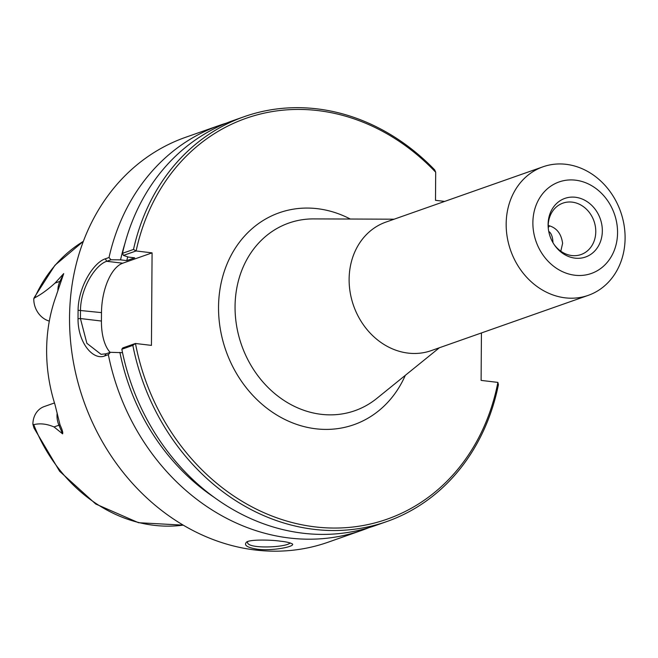 <?xml version="1.0" encoding="UTF-8"?>
<svg xmlns="http://www.w3.org/2000/svg" width="658" height="658" viewBox="0 0 658 658"><rect width="100%" height="100%" fill="white"/><g stroke="black" fill="none" stroke-linecap="round" stroke-linejoin="round"><path stroke-width="0.99" d="M543.006 166.795L385.958 222.075A68.144 58.307 70.6 0 0 350.204 292.621A68.144 58.307 70.6 0 0 408.116 353.107A68.144 58.307 70.6 0 0 431.212 350.632L588.26 295.352A68.144 58.307 70.6 0 0 620.626 211.72A68.144 58.307 70.6 0 0 543.006 166.795A68.144 58.307 70.6 0 0 507.252 237.341A68.144 58.307 70.6 0 0 565.164 297.835A68.144 58.307 70.6 0 0 588.26 295.352M136.042 250.969L136.116 250.969A212.476 181.797 -109.4 0 1 435.695 172.215L434.667 169.863A214.623 183.631 70.6 0 0 244.274 116.655A214.623 183.631 70.6 0 0 133.508 249.44L122.503 253.314L123.424 255.419L136.042 250.969L133.508 249.44M136.116 250.969L152.08 252.869L151.439 345.384L135.392 343.484L122.775 347.926L121.829 349.25L132.842 345.376L135.392 343.484M132.842 345.376A214.623 183.631 70.6 0 0 386.789 521.555A214.623 183.631 70.6 0 0 498.41 384.691L497.884 382.397A212.476 181.797 -109.4 0 1 317.041 527.107A212.476 181.797 -109.4 0 1 135.466 343.484M497.884 382.397L481.105 380.398L481.434 332.956M444.676 201.414L435.497 200.32L435.695 172.215M548.213 225.48C556.446 227.536 561.249 233.491 562.615 243.345L560.797 251.191M548.254 227.972A27.258 23.318 -109.4 0 1 562.935 203.125A27.258 23.318 -109.4 0 1 593.985 221.096A27.258 23.318 -109.4 0 1 581.039 254.547A27.258 23.318 -109.4 0 1 571.802 255.543A27.258 23.318 -109.4 0 1 554.028 244.381M575.002 258.142A31.074 26.583 -109.4 0 1 554.365 244.891A31.074 26.583 -109.4 0 1 548.196 227.364A31.074 26.583 -109.4 0 1 573.718 197.12A31.074 26.583 -109.4 0 1 602.325 229.971A31.074 26.583 -109.4 0 1 575.002 258.142M574.886 275.233A48.519 41.512 70.6 0 0 612.047 208.298A48.519 41.512 70.6 0 0 538.713 199.58A48.519 41.512 70.6 0 0 574.886 275.233M122.528 352.68L110.338 352.301L106.078 353.807L101.044 354.325L86.881 343.32L80.424 318.538L80.482 310.124C80.72 287.719 95.566 264.763 106.728 261.292L110.988 259.795L120.546 259.852L126.797 260.593L134.651 257.829L128.4 257.089L123.424 255.419M214.039 497.251A204.416 174.905 -109.4 0 1 119.896 352.367M152.08 252.869L122.742 263.2A42.926 20.48 -83.2 0 0 101.488 312.624L101.422 321.038A42.926 20.48 -83.2 0 0 110.157 352.367M110.988 259.795L109.022 257.517L105.346 258.808C93.675 262.435 78.318 286.641 78.08 310.263L78.022 318.743C77.891 342.654 92.984 360.592 104.671 355.953L108.34 354.662L110.338 352.301M120.546 259.852A204.416 174.905 -109.4 0 1 124.831 243.805M109.022 257.517A214.623 183.631 -109.4 0 1 219.649 125.324A214.623 183.631 -109.4 0 1 226.508 123.087M290.145 542.891C286.847 547.497 246.133 549.389 247.564 542.003L247.581 541.797M34.635 297.835A152.804 130.736 -109.4 0 1 83.344 241.363L54.943 265.256L34.257 297.506L33.78 298.765L34.635 297.835C40.993 294.562 47.787 289.643 55.033 283.088L63.711 273.605L55.741 297.038A155.617 133.146 70.6 0 0 54.992 404.621L60.034 424.887C62.28 429.764 63.135 432.75 62.592 433.852L54.03 426.943C46.85 423.875 40.089 423.11 33.747 424.649L32.9 424.303L34.019 428.087L59.631 471.268L95.739 504.02L138.493 522.707L183.245 525.15M280.431 541.197C272.363 539.848 247.137 539.075 246.084 542.718C244.028 545.523 247.852 547.695 257.566 549.249C273.226 551.133 295.672 546.461 292.341 543.911C289.734 542.603 285.761 541.69 280.431 541.197M368.916 527.667A214.623 183.631 -109.4 0 1 362.163 530.225A214.623 183.631 -109.4 0 1 289.438 538.022A214.623 183.631 -109.4 0 1 108.34 354.662M362.163 530.225L328.103 542.208A214.623 183.631 -109.4 0 1 255.378 550.014A214.623 183.631 -109.4 0 1 72.956 359.49A214.623 183.631 -109.4 0 1 185.589 137.308L219.649 125.324M54.474 402.959L44.226 406.562A20.949 17.922 70.6 0 0 32.9 424.303M49.317 321.104A20.949 17.922 -109.4 0 1 33.78 298.765M244.274 116.655L233.261 120.529A214.623 183.631 70.6 0 0 122.503 253.314M126.797 260.593A197.458 168.942 -109.4 0 1 127.701 256.85M121.829 349.25A214.623 183.631 70.6 0 0 375.776 525.429L386.789 521.555M548.756 231.451A15.266 7.287 96.8 0 1 552.95 242.637M439.404 347.745L376.837 398.394A99.465 85.096 -109.4 0 1 321.178 414.318A99.465 85.096 -109.4 0 1 235.136 311.547A99.465 85.096 -109.4 0 1 313.66 218.9L394.15 219.196M350.311 219.032A112.345 96.126 70.6 0 0 220.109 288.443A112.345 96.126 70.6 0 0 315.807 428.794A112.345 96.126 70.6 0 0 405.32 375.331M105.346 258.808L106.728 261.292L122.742 263.2M104.671 355.953L106.078 353.807M101.422 321.038L80.424 318.538L78.022 318.743M101.488 312.624L78.08 310.263M183.228 525.142A152.804 130.736 -109.4 0 1 153.939 525.306A152.804 130.736 -109.4 0 1 33.747 424.649M57.172 413.068A20.949 17.922 70.6 0 0 58.932 425.216L54.03 426.943M57.879 290.318A20.949 17.922 -109.4 0 1 59.936 281.361L55.033 283.088M61.005 280.505A8.587 3.397 26 0 1 59.936 281.361L63.711 273.605M60.034 424.887L58.932 425.216L62.592 433.852M548.229 227.446L549.224 226.377"/></g></svg>
